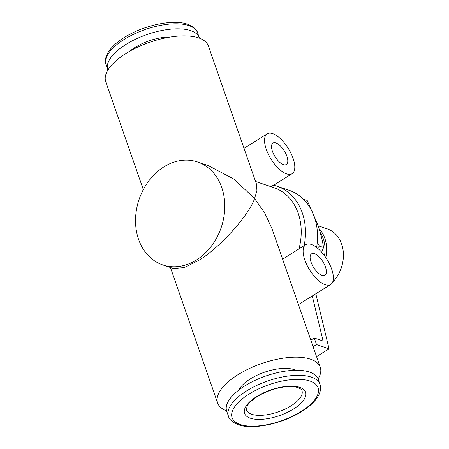 <?xml version="1.0" encoding="UTF-8"?>
<svg xmlns="http://www.w3.org/2000/svg" width="449" height="449" viewBox="0 0 449 449"><rect width="100%" height="100%" fill="white"/><g stroke="black" fill="none" stroke-linecap="round" stroke-linejoin="round"><path stroke-width="0.67" d="M283.437 164.592A12.628 5.455 -122 0 1 273.57 154.001A12.628 5.455 -122 0 1 272.975 143.051A12.628 5.455 -122 0 1 275.894 142.934A12.628 5.455 -122 0 1 285.76 153.524A12.628 5.455 -122 0 1 286.355 164.474A12.628 5.455 -122 0 1 283.437 164.592M322.017 275.383A12.628 5.455 -122 0 1 312.156 264.798A12.628 5.455 -122 0 1 311.561 253.842A12.628 5.455 -122 0 1 314.48 253.73A12.628 5.455 -122 0 1 324.341 264.321A12.628 5.455 -122 0 1 324.936 275.271A12.628 5.455 -122 0 1 322.017 275.383M272.65 133.617A23.5 10.147 -122 0 1 291.003 153.322A23.5 10.147 -122 0 1 292.108 173.696A23.5 10.147 -122 0 1 286.681 173.909A23.5 10.147 -122 0 1 268.328 154.209A23.5 10.147 -122 0 1 267.222 133.83A23.5 10.147 -122 0 1 272.65 133.617M270.388 186.689L273.581 185.257A56.686 45.265 108.6 0 1 277.005 186.228A56.686 45.265 108.6 0 1 304.153 245.654M311.236 244.413A23.5 10.147 -122 0 1 329.583 264.113A23.5 10.147 -122 0 1 330.694 284.492A23.5 10.147 -122 0 1 325.261 284.7A23.5 10.147 -122 0 1 306.914 265A23.5 10.147 -122 0 1 305.803 244.626A23.5 10.147 -122 0 1 311.236 244.413M196.381 260.027A54.34 43.39 108.6 0 1 162.824 264.944A54.34 43.39 108.6 0 1 135.536 219.982A54.34 43.39 108.6 0 1 163.936 166.86A54.34 43.39 108.6 0 1 197.493 161.943A54.34 43.39 108.6 0 1 224.786 206.905A54.34 43.39 108.6 0 1 196.381 260.027M318.105 378.956A54.34 22.792 160.8 0 0 320.266 367.282L272.038 228.788L264.691 212.978L254.577 198.542C249.128 215.267 218.135 249.425 198.228 260.65L184.191 267.587L173.432 268.513L162.824 264.944M295.627 370.279A32.603 13.678 160.8 0 0 293.893 369.578A32.603 13.678 160.8 0 0 262.923 372.788A32.603 13.678 160.8 0 0 238.806 390.063M199.429 38.171A48.464 20.328 160.8 0 0 199.322 37.839A48.464 20.328 160.8 0 0 190.634 30.627A48.464 20.328 160.8 0 0 135.845 39.074A48.464 20.328 160.8 0 0 107.782 69.713A48.464 20.328 160.8 0 0 107.906 70.044M319.98 384.322L318.223 379.287A48.464 20.328 160.8 0 0 309.541 372.075A48.464 20.328 160.8 0 0 254.746 380.522A48.464 20.328 160.8 0 0 226.689 411.161L228.44 416.201A48.464 20.328 -19.2 0 1 256.502 385.556A48.464 20.328 -19.2 0 1 311.292 377.109A48.464 20.328 -19.2 0 1 319.98 384.322C321.08 386.746 320.833 389.996 319.228 394.07C316.034 400.817 309.361 407.131 299.202 413.018C280.137 424.226 252.456 429.833 238.441 424.793C232.425 422.296 229.097 419.433 228.44 416.201M324.717 288.219A32.311 25.801 -71.4 0 0 326.546 287.169A32.311 25.801 -71.4 0 0 328.32 285.968M320.266 367.282A54.34 22.792 160.8 0 0 310.523 359.194A54.34 22.792 160.8 0 0 249.094 368.668A54.34 22.792 160.8 0 0 217.63 403.022A54.34 22.792 160.8 0 0 226.582 410.829M197.493 161.943L208.106 165.518L233.867 179.078L254.577 198.542L256.912 190.629L256.603 184.472L208.375 45.978A54.34 22.792 160.8 0 0 198.638 37.89A54.34 22.792 160.8 0 0 137.203 47.364A54.34 22.792 160.8 0 0 105.745 81.718L143.315 189.613M277.005 186.228L289.072 190.286A56.686 45.265 108.6 0 1 316.629 247.466M298.967 248.898A54.34 43.39 -71.4 0 0 273.935 187.671L255.565 181.491M282.623 259.191L305.803 244.626M317.561 248.213L319.357 246.103L317.308 241.994M303.344 199.132L307.155 200.417L317.78 224.781C320.519 232.835 322.449 240.411 323.561 247.517L321.658 252.215M323.561 247.517L319.357 246.103M332.557 282.286A32.311 25.801 -71.4 0 0 343.255 251.547A32.311 25.801 -71.4 0 0 327.209 228.85L318.128 225.791M319.104 228.771A32.311 25.801 108.6 0 1 325.817 257.591M324.504 255.722A31.133 24.863 -71.4 0 0 320.232 232.56M170.553 36.998A32.603 13.678 160.8 0 0 129.806 51.186M315.815 293.781L329.038 348.789L316.506 344.568L314.221 338.018L323.1 341.01L312.279 295.986M316.545 356.59L329.038 348.789M313.099 346.695L316.506 344.568M310.815 340.146L314.221 338.018M240.254 424.524A45.529 19.099 160.8 0 0 301.06 411.52A45.529 19.099 160.8 0 0 309.922 381.033A45.529 19.099 160.8 0 0 249.116 394.037A45.529 19.099 160.8 0 0 240.254 424.524M106.031 64.678C104.926 62.254 105.178 59.004 106.783 54.93C109.977 48.183 116.65 41.869 126.809 35.982C145.874 24.774 173.55 19.167 187.57 24.207C193.581 26.704 196.915 29.567 197.566 32.799A48.464 20.328 160.8 0 0 188.877 25.587A48.464 20.328 160.8 0 0 134.088 34.04A48.464 20.328 160.8 0 0 106.031 64.678L107.782 69.713M251.737 414.292A29.37 12.319 160.8 0 0 284.941 409.168A29.37 12.319 160.8 0 0 301.947 390.602C302.177 389.923 300.858 388.929 297.996 387.61C286.922 384.35 269.091 389.244 257.271 396.585C251.502 400.457 248.089 403.69 247.04 406.289L246.473 409.92A29.37 12.319 160.8 0 0 251.737 414.292M299.809 387.347A32.311 13.554 -19.2 0 1 293.523 408.983A32.311 13.554 -19.2 0 1 250.368 418.21A32.311 13.554 -19.2 0 1 256.654 396.574A32.311 13.554 -19.2 0 1 299.809 387.347M273.587 185.263L292.108 173.696M298.445 304.624L330.694 284.492M197.566 32.799L199.322 37.839M170.44 267.509L217.63 403.022M244.015 148.322L267.222 133.83"/></g></svg>
